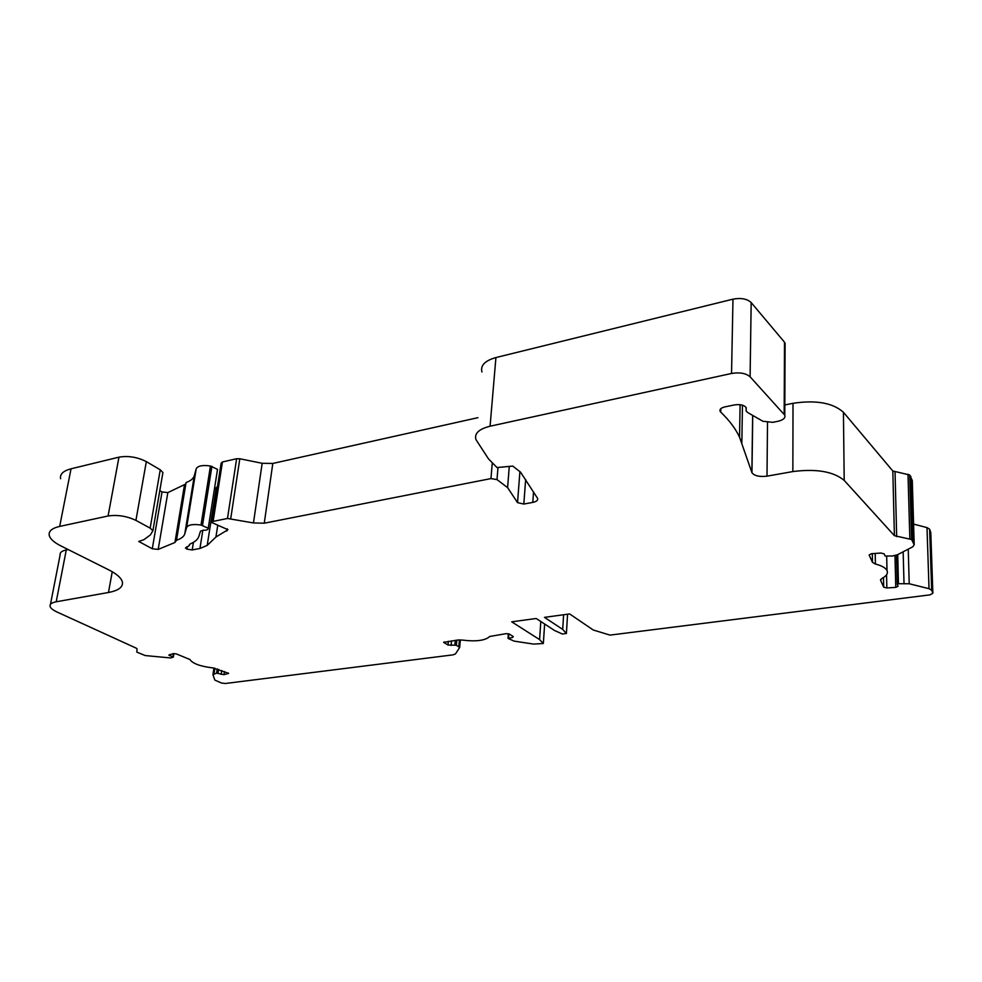 <?xml version="1.0" encoding="UTF-8"?>
<svg xmlns="http://www.w3.org/2000/svg" width="982" height="982" viewBox="0 0 982 982"><rect width="100%" height="100%" fill="white"/><g stroke="black" fill="none" stroke-linecap="round" stroke-linejoin="round"><path stroke-width="1.47" d="M567.571 614.216L566.405 633.476L562.318 633.991L554.511 630.481L536.209 618.488L511.708 621.827L539.584 639.589L543.341 643.492L533.57 644.094L514.04 641.099L508.001 638.374L512.469 637.527L513.255 636.532L509.4 634.114L506.221 633.636L489.773 636.471C485.304 640.571 476.147 641.774 462.313 640.08L458.005 639.982L443.68 642.363L448.013 645.027L456.397 645.235L459.674 647.494L455.476 653.926L453.095 654.847L225.32 683.497L221.502 683.03L214.837 680.096L212.947 674.695L216.58 673.136L223.994 674.683L228.61 673.321L212.91 667.92C200.279 666.385 192.607 663.587 189.894 659.487L176.306 653.902L173.372 653.631L168.83 655.08L173.348 657.105L170.61 657.952L145.213 655.559L136.829 652.122L137.05 648.844L136.191 648.145L56.956 611.982C52.942 610.117 50.647 608.251 50.07 606.373C49.616 604.188 51.653 602.653 56.207 601.782L108.486 592.49C118.797 590.526 123.401 586.917 122.296 581.675C121.105 577.797 116.649 573.893 108.916 569.941L60.835 545.882C54.206 542.518 50.352 539.081 49.284 535.571C48.339 531.311 51.801 528.255 59.681 526.413L108.081 515.992C117.496 514.605 126.776 516.078 135.921 520.386L150.16 528.132L152.897 530.722L150.406 534.895L143.912 539.67L138.818 541.487L152.284 548.766L158.188 549.417L174.931 542.494L176.515 540.223C181.179 538.688 183.941 536.577 184.788 533.864L186.641 527.444C188.249 524.732 193.037 523.922 201.015 525.039L208.245 528.23C208.393 529.617 206.772 530.292 203.397 530.268L200.488 531.139L198.855 536.356C197.836 539.474 194.902 542.015 190.078 543.991L188.667 546.066L185.463 547.956L186.875 549.11L192.202 549.945L199.947 548.459L207.19 545.415L215.93 537.019L227.947 529.715L211.817 522.534L213.143 521.381L227.493 518.471L253.466 522.952L264.268 523.197L490.963 478.59L497.002 479.597L507.608 487.637L509.265 466.548M566.405 633.476L562.698 629.413L544.482 617.359L569.634 613.934L593.275 630.014L609.982 635.108L929.991 594.859L932.863 593.251L931.673 590.17L929.021 588.684L926.996 527.604L913.591 524.093M68.175 549.564L66.273 549.945C61.756 550.939 59.706 552.608 60.123 554.965L50.463 604.347M162.668 473.987L162.914 472.563L160.262 469.801L146.33 461.626C137.382 457.084 128.261 455.587 118.957 457.158L71.035 468.807C63.229 470.857 59.755 474.171 60.614 478.737M175.753 540.714L185.095 484.335L167.836 492.608L162.03 491.957L159.796 490.681M217.378 470.317L217.525 469.371L210.443 466.008C202.587 464.891 197.848 465.799 196.228 468.733L194.313 475.644C193.442 478.565 190.692 480.861 186.064 482.555L176.515 540.223M217.464 486.556L214.395 489.257M477.915 417.681L272.812 463.443L262.157 463.295L239.817 458.766L236.625 458.729L222.448 461.97L221.134 463.222L211.903 521.994M785.097 345.59L784.508 342.215L751.169 302.554C747.069 298.81 741.017 297.681 732.977 299.166L495.922 357.558C484.899 360.689 480.247 365.5 481.953 371.994M897.72 554.609L898.456 583.725L897.278 584.302L898.113 586.242L895.78 587.383L886.856 587.96L883.69 587.187L880.584 580.313L881.861 578.41C886.525 576.041 888.231 573.427 887.004 570.542C885.555 567.817 881.689 565.644 875.404 564.036L872.47 562.379L869.119 554.977L871.5 553.713L880.829 553.026L884.156 553.86L885.077 555.996L892.491 555.996L897.266 554.842L912.794 546.802L914.205 544.715L912.29 480.529L909.7 474.981L892.822 471.004L843.428 412.268C832.834 402.853 816.03 399.858 793.014 403.295L784.827 404.952M932.863 593.251L930.789 532.477L929.61 529.175L926.996 527.604M872.47 562.379L872.298 553.664L872.47 562.379M883.69 587.187L883.481 577.526L883.69 587.187M908.24 549.159L909.209 583.75L929.021 588.684M909.209 583.75L898.456 583.725M909.7 474.981L911.578 539.523L914.205 544.715M911.578 539.523L894.406 535.669L844.201 480.394C833.423 471.495 816.3 468.561 792.855 471.569L767.003 476.16C759.479 477.019 754.471 475.889 751.966 472.772L739.544 437.186C735.628 428.741 729.368 420.382 720.739 412.121L720.088 411.237C719.475 409.285 721.083 407.837 724.888 406.892L734.475 404.915C740.244 404.13 744.135 405.038 746.173 407.616L746.124 411.004L747.756 412.575L762.879 421.253L772.76 422.334L777.683 421.364C783.268 420.05 785.625 417.988 784.778 415.177L750.101 376.793C745.927 373.246 739.741 372.129 731.541 373.467L490.079 426.213C478.885 429.048 474.171 433.516 475.963 439.617L488.508 458.901L497.027 467.555L512.776 466.082L520.558 472.17L537.608 498.402C538.124 500.28 536.516 501.606 532.784 502.403L523.823 504.048L517.539 502.637L507.608 487.637M540.8 621.496L539.584 639.589M563.607 614.757L562.698 629.413M910.793 476.307L912.683 540.775M544.642 624.012L543.341 643.492M228.254 672.989L228.155 673.701M875.195 553.443L875.404 564.036M880.572 579.552L880.584 580.313M886.856 587.96L886.562 574.801M444.11 641.872L444.036 642.707M272.812 463.443L264.268 523.197M492.228 463.418L490.963 478.59M497.96 467.911L497.002 479.597M262.157 463.295L253.466 522.952M236.625 458.729L227.493 518.471M239.817 458.766L230.733 518.545M222.448 461.97L213.143 521.381M194.313 475.644L184.788 533.864M196.228 468.733L186.641 527.444M210.443 466.008L201.015 525.039M211.916 466.29L202.525 525.309M495.922 357.558L490.079 426.213M732.977 299.166L731.541 373.467M118.957 457.158L108.081 515.992M71.035 468.807L59.681 526.413M146.33 461.626L135.921 520.386M160.262 469.801L150.16 528.132M139.272 541.143L139.162 541.806M162.03 491.957L152.284 548.766M167.836 492.608L158.188 549.417M184.469 485.01L174.931 542.494M189.465 544.507L189.305 545.452M186.74 546.851L186.42 548.852M187.28 546.63L186.875 549.11M193.429 542.359L192.202 549.945M202.844 530.268L199.947 548.459M216.236 487.845L207.19 545.415M217.759 525.284L215.93 537.019M227.161 528.782L226.817 531.066M519.895 471.642L517.539 502.637M525.652 479.425L523.823 504.048M533.533 491.896L532.784 502.403M214.874 668.214L214.039 673.75M217.218 668.914L216.58 673.136M218.581 669.417L218.004 673.271M221.723 670.559L221.146 674.413M224.448 671.565L223.994 674.683M169.812 654.552L169.641 655.632M173.458 653.607L172.942 656.835M66.273 549.945L56.207 601.782M112.243 571.733L108.486 592.49M751.169 302.554L750.101 376.793M784.508 342.215L784.164 414.294M746.124 407.53L746.087 409.445M746.222 407.751L746.197 409.187M720.813 408.684L720.739 412.121M742.453 405.173L741.84 442.907M752.642 415.374L751.868 472.538M767.507 422.567L767.003 476.16M793.014 403.295L792.855 471.569M843.428 412.268L844.201 480.394M894.406 535.669L892.822 471.004M895.044 471.986L896.676 536.602M908.006 474.232L909.848 538.811M895.78 587.383L894.995 555.628M897.278 584.167L896.554 555.161M903.158 551.798L904.005 583.357M929.647 529.273L931.709 590.256M508.86 633.869L508.541 638.03M512.579 636.103L512.469 637.527M448.357 641.258L448.013 645.027M451.524 640.841L451.106 645.493M455.267 640.35L454.85 645.002M456.851 640.141L456.397 645.235M459.416 639.883L458.815 646.659M217.525 469.371L208.245 528.23M162.914 472.563L152.897 530.722M213.941 668.042L212.996 674.278M173.912 653.558L173.348 657.105M785.109 343.148L784.778 415.177M720.125 409.555L720.088 411.237M740.097 404.694L739.544 437.186M752.728 415.435L751.966 472.772M886.685 556.413L887.004 570.542M929.61 529.175L931.673 590.17M508.357 633.734L508.013 638.251M460.337 639.896L459.674 647.494"/></g></svg>

